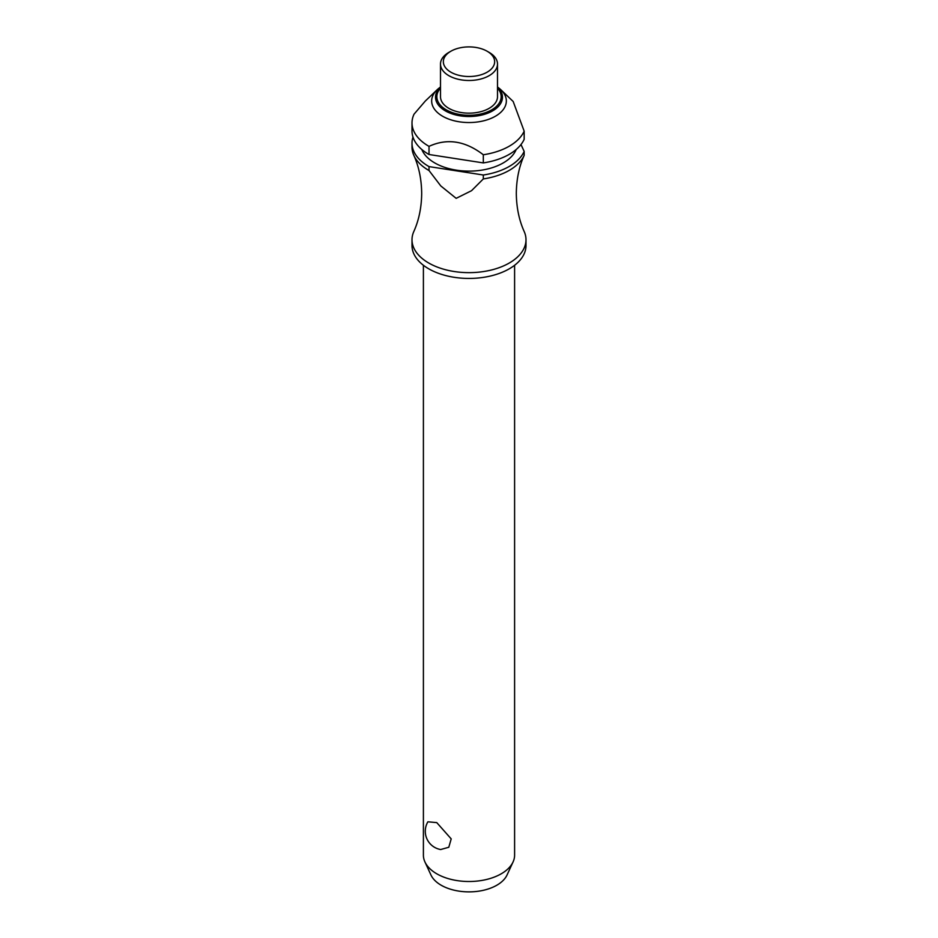 <?xml version="1.0" encoding="UTF-8"?>
<svg xmlns="http://www.w3.org/2000/svg" width="938" height="938" viewBox="0 0 938 938"><rect width="100%" height="100%" fill="white"/><g stroke="black" fill="none" stroke-linecap="round" stroke-linejoin="round"><path stroke-width="1.41" d="M524.061 155.602L524.096 155.52C519.066 166.788 516.463 179.428 516.31 193.416C516.475 207.509 519.101 220.231 524.201 231.557A56.995 32.912 180 0 1 525.995 239.741A56.995 32.912 180 0 1 490.809 270.144A56.995 32.912 180 0 1 428.701 263.003A56.995 32.912 180 0 1 412.005 239.741A56.995 32.912 180 0 1 413.799 231.557C418.899 220.231 421.525 207.509 421.69 193.416C421.525 179.31 418.899 166.589 413.799 155.262A56.995 32.912 0 0 0 428.701 170.353A56.995 32.912 0 0 0 429.018 170.528L429.018 166.601L483.316 175.007L483.316 178.935L471.544 190.684L456.161 198.34L440.79 185.935L429.018 170.528M423.401 265.278L423.401 855.175A45.599 26.323 0 0 0 424.937 861.952A45.599 26.323 0 0 0 436.756 873.794A45.599 26.323 0 0 0 480.831 880.606A45.599 26.323 0 0 0 513.063 861.952A45.599 26.323 0 0 0 514.599 855.175L514.599 265.278M427.892 821.805L436.756 822.603L451.201 838.889L448.798 847.26L440.672 849.535A18.526 18.526 0 0 1 427.892 821.805M525.995 239.741L525.995 245.533A56.995 32.912 180 0 1 490.809 275.936A56.995 32.912 180 0 1 428.701 268.796A56.995 32.912 180 0 1 412.005 245.533L412.005 239.741M516.17 149.517A48.448 27.976 180 0 1 482.284 170.048A48.448 27.976 180 0 1 434.74 162.931A48.448 27.976 180 0 1 421.83 149.517M497.503 86.976L499.098 88.231A37.332 21.551 180 0 1 500.939 89.825A37.332 21.551 180 0 1 492.04 117.954A37.332 21.551 180 0 1 442.607 116.23A37.332 21.551 180 0 1 437.061 89.825A37.332 21.551 180 0 1 438.902 88.231L440.497 86.976M437.061 89.825L425.324 101.023L414.068 114.131A56.995 32.912 180 0 0 412.005 122.901L412.005 131.05A56.995 32.912 180 0 0 428.701 154.313A56.995 32.912 180 0 0 429.018 154.5L429.018 146.363C447.121 138.038 465.213 140.829 483.316 154.758L483.316 162.907L429.018 154.5M429.018 146.363A56.995 32.912 180 0 1 428.701 146.176A56.995 32.912 180 0 1 412.005 122.901M489.155 52.399L487.139 51.238L489.155 52.399A28.503 16.45 180 0 1 497.503 64.03A28.503 16.45 180 0 1 479.904 79.238A28.503 16.45 180 0 1 448.845 75.673A28.503 16.45 180 0 1 440.497 64.03A28.503 16.45 180 0 1 448.845 52.399L450.861 51.238A25.654 14.809 180 0 1 487.139 51.238L487.139 51.238A25.654 14.809 180 0 1 487.139 72.179A25.654 14.809 180 0 1 450.861 72.179A25.654 14.809 180 0 1 450.861 51.238M497.503 64.03L497.503 96.708A28.503 16.45 180 0 1 479.904 111.903A28.503 16.45 180 0 1 448.845 108.339A28.503 16.45 180 0 1 440.497 96.708L440.497 64.03M429.018 166.601A56.995 32.912 180 0 1 428.701 166.413A56.995 32.912 180 0 1 412.005 143.151A56.995 32.912 180 0 1 412.978 137.1M412.005 143.151L412.005 147.078A56.995 32.912 0 0 0 413.799 155.262M513.063 861.952L507.048 874.99A39.373 22.735 180 0 1 479.224 891.088A39.373 22.735 180 0 1 441.153 885.214A39.373 22.735 180 0 1 430.952 874.99L424.937 861.952M483.316 178.935A56.995 32.912 0 0 0 524.166 155.345L524.166 151.417L520.989 144.546M483.316 162.907A56.995 32.912 180 0 0 524.166 139.316L524.166 131.168L513.168 101.492L500.939 89.825M524.166 151.417A56.995 32.912 180 0 1 483.316 175.007M524.166 131.168A56.995 32.912 180 0 1 483.316 154.758M497.503 87.082A33.451 19.311 180 0 1 492.661 110.86A33.451 19.311 180 0 1 445.339 110.86A33.451 19.311 180 0 1 440.497 87.082M440.497 88.113A32.15 18.561 0 0 0 446.265 109.828A32.15 18.561 0 0 0 491.735 109.828A32.15 18.561 0 0 0 497.503 88.113"/></g></svg>
